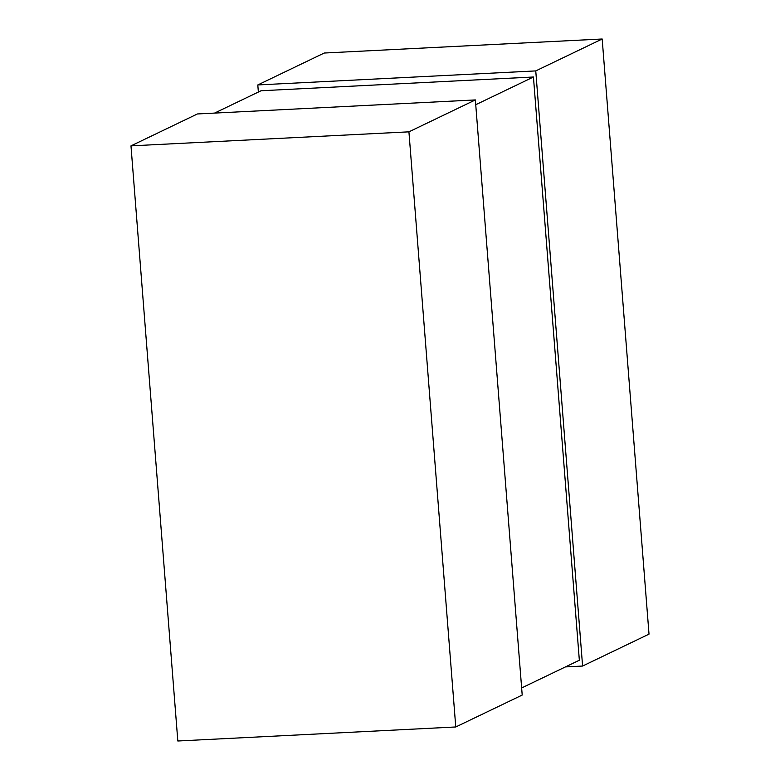 <?xml version="1.0" encoding="UTF-8"?>
<svg xmlns="http://www.w3.org/2000/svg" width="780" height="780" viewBox="0 0 780 780"><rect width="100%" height="100%" fill="white"/><g stroke="black" fill="none" stroke-linecap="round" stroke-linejoin="round"><path stroke-width="1.17" d="M455.764 726.97L408.925 131.839L130.982 145.87L177.82 741L455.764 726.97L522.2 695.058L475.361 99.928L197.408 113.958L130.982 145.87M408.925 131.839L475.361 99.928M565.442 666.91L582.592 666.042L535.753 70.912L257.8 84.942L258.365 92.04M535.753 70.912L602.179 39L324.236 53.03L257.8 84.942M602.179 39L649.018 634.13L582.592 666.042M475.732 104.725L533.442 77.005L261.056 90.753L214.559 113.09M533.442 77.005L579.345 660.231L521.635 687.96"/></g></svg>
